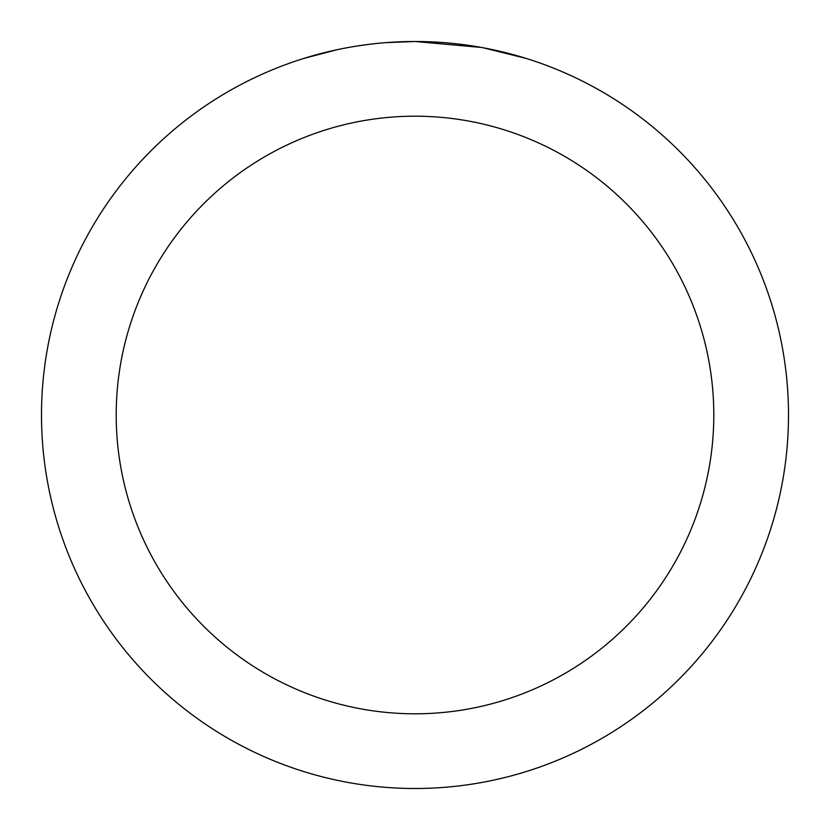 <?xml version="1.0" encoding="UTF-8"?>
<svg xmlns="http://www.w3.org/2000/svg" width="830" height="830" viewBox="0 0 830 830"><rect width="100%" height="100%" fill="white"/><g stroke="black" fill="none" stroke-linecap="round" stroke-linejoin="round"><path stroke-width="1.25" d="M422.449 41.573L427.637 41.718M460.992 44.343L462.569 44.54M481.348 47.445L415 41.5A373.5 373.5 0 0 1 788.5 415A373.5 373.5 0 0 1 415 788.5A373.5 373.5 0 0 1 41.5 415A373.5 373.5 0 0 1 415 41.5L385.815 42.641M483.112 47.767L525.961 58.37M415 116.2A298.8 298.8 0 0 1 713.8 415A298.8 298.8 0 0 1 415 713.8A298.8 298.8 0 0 1 116.2 415A298.8 298.8 0 0 1 415 116.2M372.877 43.886L368.323 44.426M304.05 58.37L336.596 49.821M359.162 45.702L366.03 44.727M357.896 45.889L368.323 44.436M387.62 42.506L393.565 42.123"/></g></svg>
